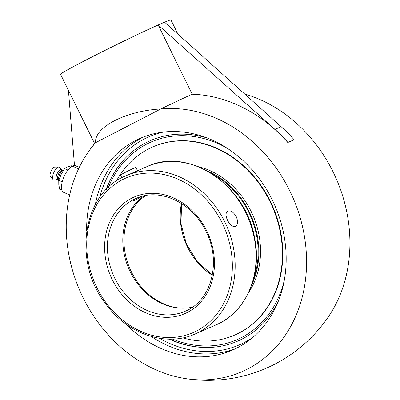 <?xml version="1.0" encoding="UTF-8"?>
<svg xmlns="http://www.w3.org/2000/svg" width="400" height="400" viewBox="0 0 400 400"><rect width="100%" height="100%" fill="white"/><g stroke="black" fill="none" stroke-linecap="round" stroke-linejoin="round"><path stroke-width="0.6" d="M169.21 339.145A109.335 91.385 -113.5 0 0 202.115 347.38A109.335 91.385 -113.5 0 0 278.285 301.34M207.175 137.995A109.335 91.385 -113.5 0 0 145.895 142.76A109.335 91.385 -113.5 0 0 121.575 162.375A109.335 91.385 -113.5 0 0 105.965 189.835M86.625 231.105A115.49 96.525 66.5 0 1 135.435 140.615A115.49 96.525 66.5 0 1 140.305 138.3A115.49 96.525 66.5 0 1 273.585 202.72A115.49 96.525 66.5 0 1 237.365 347.76A115.49 96.525 66.5 0 1 232.495 350.08A115.49 96.525 66.5 0 1 125.55 323.735M158.375 24.87L164.57 22.175L281.125 126.68A145.595 121.69 66.5 0 1 294.105 139.75L287.91 142.445A145.595 121.69 -113.5 0 0 274.93 129.375L158.15 24.99A61.52 1.885 153.8 0 0 96.565 54.635A61.52 1.885 153.8 0 0 60.575 74.325L94.615 143.51M177.94 34.16L170.97 20A61.52 1.885 153.8 0 0 164.59 22.19M68.435 90.295L74.465 165.28L72.405 166.175A14.355 5.875 113.4 0 0 62.12 182.325A14.355 5.875 113.4 0 0 63.645 192.355L69.67 194.965M74.47 165.28L79.285 167.365M294.105 139.75L294 139.8A138.43 4.245 153.8 0 0 291.005 141.095A138.43 4.245 153.8 0 0 287.805 142.495L287.91 142.445M287.805 142.495A145.465 121.585 -113.5 0 0 192.22 94.23L158.15 24.99M244.72 94.035A139.085 116.245 66.5 0 1 328.955 315.91A145.595 145.595 0 0 1 185.12 378.525A139.085 116.245 -113.5 0 0 305.95 248.155A139.085 116.245 -113.5 0 0 160.805 108.96A61.52 1.885 153.8 0 1 192.22 94.23M87.2 153.59A145.595 145.595 0 0 1 94.71 143.395A61.52 1.885 153.8 0 1 95.53 142.725A139.085 116.245 -113.5 0 0 87.2 153.59A139.085 116.245 -113.5 0 0 83.08 297.635A139.085 116.245 -113.5 0 0 185.12 378.525M95.53 142.725C94.275 127.15 125.645 110.92 160.805 108.96L95.53 142.725M63.41 170.165L62.14 170.215A5.47 2.24 113.4 0 0 61.57 170.355A5.47 2.24 113.4 0 0 58.125 174.975A5.47 2.24 113.4 0 0 57.875 180.065L58.71 181.025M62.375 170.205L61.27 169.725A5.47 2.24 113.4 0 0 60.26 169.79A5.47 2.24 113.4 0 0 56.64 174.905A5.47 2.24 113.4 0 0 56.925 179.765L58.03 180.245M61.5 169.825L59.795 167.58A7.03 2.88 113.4 0 0 58.745 167.06A7.03 2.88 113.4 0 0 57.98 167.24A7.03 2.88 113.4 0 0 53.535 173.22A7.03 2.88 113.4 0 0 53.255 179.75A7.03 2.88 113.4 0 0 54.35 180.155L57.155 179.865M58.745 167.06L54.715 167.115A5.35 2.19 113.4 0 0 54.13 167.255A5.35 2.19 113.4 0 0 50.75 171.8A5.35 2.19 113.4 0 0 50.535 176.77L53.255 179.75M67.915 170.065L64.495 168.585L67.415 166.97L71.12 165.7L72.315 166.22M61.925 190.22L59.64 189.23L58.8 184.615L58.755 180.345L61.23 174.295L64.495 168.585M62.235 181.855L58.755 180.345M63.13 170.315A6.19 2.535 113.4 0 0 62.985 170.38A6.19 2.535 113.4 0 0 59.485 174.915A6.19 2.535 113.4 0 0 58.575 180.565L58.715 181.04M253.78 278.05A77.48 64.76 -113.5 0 0 213.18 174.52M251.79 284.73A78.26 65.41 -113.5 0 0 207.11 170.84M182.825 337.875A102.61 85.765 -113.5 0 0 234.705 335.07L235.1 334.9A102.61 85.765 -113.5 0 0 265.17 310.72A102.61 85.765 -113.5 0 0 261.69 186.505A102.61 85.765 -113.5 0 0 153.185 146.735L152.795 146.905A102.61 85.765 -113.5 0 0 122.72 171.085A102.61 85.765 -113.5 0 0 116.415 181.02M234.705 335.07A102.61 85.765 -113.5 0 0 264.775 310.89A102.61 85.765 -113.5 0 0 261.295 186.675A102.61 85.765 -113.5 0 0 152.795 146.905M248.605 292.525A78.26 65.41 -113.5 0 0 198.39 166.71M235.405 226.415C232.66 227.05 230.06 225.05 227.605 220.43C225.5 215.83 225.52 212.715 227.665 211.075C230.625 210.165 233.49 212.025 236.26 216.66C238.165 221.36 237.935 224.585 235.56 226.34L235.405 226.415M192.455 307.175A61.52 51.42 66.5 0 1 128.805 268.695A61.52 51.42 66.5 0 1 144.01 195.885M141.715 196.445C136.8 199.39 133.94 200.815 133.12 200.72C133.045 200.39 134.115 199.625 136.32 198.43L137.505 197.845M137.54 170.765L126.11 175.705C82.655 192.495 72.07 261.99 106.05 304.34C127.94 334.315 166.195 347.215 195.03 334.025A86.335 72.16 -113.5 0 0 224.705 221.69A86.335 72.16 -113.5 0 0 126.11 175.705M122.575 161.205A109.71 91.695 -113.5 0 0 106.41 189.37M169.895 339.15A109.71 91.695 -113.5 0 0 203.65 347.445M108.44 187.38A107.775 90.08 66.5 0 1 146.58 144.16A107.775 90.08 66.5 0 1 226.855 148.045M284.335 280.085A107.775 90.08 66.5 0 1 172.7 339.1M138.105 171.91L135.89 167.41A8.595 0.265 153.8 0 0 131.74 169.195A8.595 0.265 153.8 0 0 123.855 173.09A8.595 0.265 153.8 0 0 120.47 175L121.83 177.77M99.725 197.415A113.44 94.81 66.5 0 1 144.085 139.085A113.44 94.81 66.5 0 1 163.385 132.085M252.77 337.415A113.44 94.81 66.5 0 1 159.4 338.29M143.69 136.915A115.49 96.525 -113.5 0 0 142.145 137.695A115.49 96.525 -113.5 0 0 95.345 204.45M151.225 336.475A115.49 96.525 -113.5 0 0 235.82 348.54M78.575 168.85L72.405 166.175M274.93 129.375L281.125 126.68M185.125 311.275A61.52 51.42 66.5 0 1 113.425 275.39A61.52 51.42 66.5 0 1 136.015 198.46C159.6 187.335 192.485 202.57 205.955 231.345C221.795 261.75 211.325 300.965 185.125 311.275M206.76 230.885A63.57 53.135 -113.5 0 0 111.63 218.155A63.57 53.135 -113.5 0 0 160.22 316.905A63.57 53.135 -113.5 0 0 206.76 230.885M222.15 222.93A84.285 70.445 66.5 0 1 196.73 330.905A84.285 70.445 66.5 0 1 96.925 287.705A84.285 70.445 66.5 0 1 122.345 179.725A84.285 70.445 66.5 0 1 222.15 222.93M147.065 166.585A86.335 72.16 66.5 0 1 245.66 212.565A86.335 72.16 66.5 0 1 215.985 324.9C245.285 312.785 261.915 275.995 254.885 239.545C247.045 185.82 188.96 146.215 147.065 166.585L137.525 170.735M181.425 203.475A61.52 51.42 -113.5 0 0 212.28 275.235M180.73 308.145A61.52 51.42 66.5 0 1 127.155 261.235A61.52 51.42 66.5 0 1 145.755 195.545M62.985 170.38L63.54 170.1M195.03 334.025L215.985 324.9M181.605 203.59L180.95 223.7L186.375 243.83L197.255 261.63L212.32 275.025"/></g></svg>
